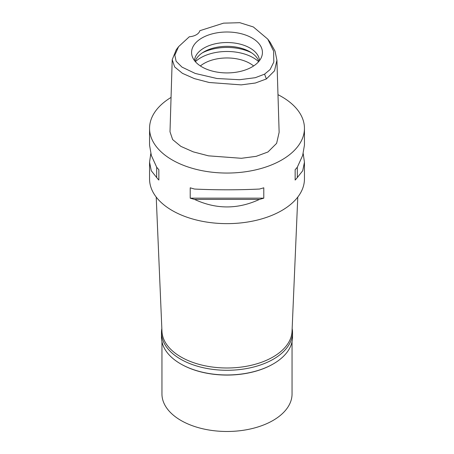 <?xml version="1.0" encoding="UTF-8"?>
<svg xmlns="http://www.w3.org/2000/svg" width="454" height="454" viewBox="0 0 454 454"><rect width="100%" height="100%" fill="white"/><g stroke="black" fill="none" stroke-linecap="round" stroke-linejoin="round"><path stroke-width="0.68" d="M264.574 74.155L255.29 77.691L239.508 79.728L216.921 78.502L195.254 73.452L181.98 67.107L176.129 61.273L174.83 55.144L178.581 46.66L189.301 36.78A12.389 7.156 0 0 0 199.839 30.696L223.55 23.154L239.86 22.7L253.36 26.962L267.735 39.089L273.603 51.126L273.819 62.039L270.124 69.524L264.574 74.155L266.39 78.945L255.381 83.014L241.199 84.881L209.181 82.492L194.397 78.621L182.423 73.332L174.671 66.937L172.208 59.678L176.22 49.815L178.581 46.66M201.945 37.994A35.435 20.458 0 0 0 192.212 56.336A35.435 20.458 0 0 0 216.615 72.021A35.435 20.458 0 0 0 252.055 66.925A35.435 20.458 0 0 0 261.788 56.336A35.435 20.458 0 0 0 243.611 34.391A35.435 20.458 0 0 0 201.945 37.994M267.735 39.089L270.096 42.245L275.028 51.098L276.923 60.212L274.522 70.824L266.39 78.945M172.208 59.678L170 131.796L172.651 139.588L180.851 146.364L193.273 151.863L208.477 155.836L241.397 158.293L256.198 156.335L267.951 151.982L276.628 143.345L279.136 132.33L276.923 60.212M277.979 94.682A77.447 44.713 180 0 1 304.447 128.34A77.447 44.713 180 0 1 281.764 159.956A77.447 44.713 180 0 1 197.365 169.648A77.447 44.713 180 0 1 149.553 128.34A77.447 44.713 180 0 1 171.05 97.423M150.79 153.634L149.553 162.18L149.553 178.927A77.447 44.713 0 0 0 197.365 220.235A77.447 44.713 0 0 0 281.764 210.542A77.447 44.713 0 0 0 304.447 178.927L304.447 162.18L303.21 153.639M295.151 180.056L295.151 169.688L295.151 180.056A77.447 44.713 180 0 0 297.325 177.548L302.727 170.732L304.447 162.18M295.151 169.688A77.447 44.713 0 0 0 297.325 167.18L302.67 155.444L304.447 145.093L304.447 128.34M149.553 128.34L149.553 145.093L151.33 155.444L156.675 167.18A77.447 44.713 0 0 0 158.849 169.688L158.849 180.056L158.849 169.688M158.849 180.056A77.447 44.713 180 0 1 156.675 177.548L151.273 170.732L149.553 162.18M190.215 198.165L190.215 187.797A77.447 44.713 0 0 0 194.556 189.051C216.183 190.061 237.817 190.061 259.444 189.051A77.447 44.713 0 0 0 263.785 187.797L263.785 198.165A77.447 44.713 180 0 1 259.444 199.419C237.811 209.43 216.183 209.43 194.556 199.419A77.447 44.713 180 0 1 190.215 198.165L263.785 198.165M156.221 197.076L161.964 331.363A65.053 37.557 0 0 0 202.847 365.311A65.053 37.557 0 0 0 273.002 356.992A65.053 37.557 0 0 0 292.036 331.363L297.779 197.076M253.627 65.955A32.529 18.779 0 0 0 203.999 63.464A32.529 18.779 0 0 0 200.373 65.955M195.368 61.676A37.171 21.463 180 0 1 200.713 57.771A37.171 21.463 180 0 1 258.632 61.676M195.118 61.386A32.529 18.779 180 0 1 203.999 51.83A32.529 18.779 180 0 1 236.392 47.131A32.529 18.779 180 0 1 258.882 61.386M259.501 60.603A32.529 18.779 0 0 0 238.878 43.834A32.529 18.779 0 0 0 203.999 48.033A32.529 18.779 0 0 0 194.499 60.603M156.675 167.18L156.675 177.548M194.556 199.419L259.444 199.419M297.325 177.548L297.325 167.18M292.155 328.492A65.518 37.824 180 0 1 292.518 332.459A65.518 37.824 180 0 1 273.331 359.205A65.518 37.824 180 0 1 201.928 367.405A65.518 37.824 180 0 1 161.482 332.459L161.482 337.14A65.518 37.824 0 0 0 180.669 363.887A65.518 37.824 0 0 0 273.331 363.887L273.002 364.074A65.053 37.557 180 0 1 180.998 364.074A65.053 37.557 180 0 1 180.834 363.983M273.002 364.074L273.331 363.887A65.518 37.824 0 0 0 292.518 337.14L292.518 332.459M161.482 332.459A65.518 37.824 180 0 1 161.845 328.492M161.947 341.635L161.947 393.924A65.053 37.557 0 0 0 202.104 428.621A65.053 37.557 0 0 0 273.002 420.478A65.053 37.557 0 0 0 292.053 393.924L292.053 341.635M251.533 52.778A37.171 21.463 0 0 0 202.467 52.778M180.998 364.074L180.669 363.887"/></g></svg>
